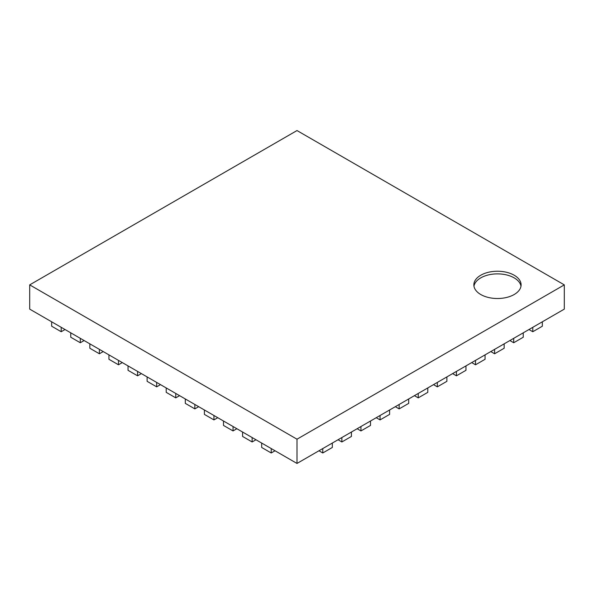 <?xml version="1.0" encoding="UTF-8"?>
<svg xmlns="http://www.w3.org/2000/svg" width="594" height="594" viewBox="0 0 594 594"><rect width="100%" height="100%" fill="white"/><g stroke="black" fill="none" stroke-linecap="round" stroke-linejoin="round"><path stroke-width="0.89" d="M542.344 321.8L532.796 327.316L532.796 331.727L542.344 326.21L542.344 321.8L564.3 309.125L564.3 284.875L297 439.196L29.7 284.875L297 130.554L564.3 284.875M51.656 321.8L61.204 327.316L61.204 331.727L51.656 326.21L51.656 321.8L29.7 309.125L29.7 284.875M480.769 294.52A23.626 13.64 0 0 0 506.519 297.475A23.626 13.64 0 0 0 521.101 284.875A23.626 13.64 0 0 0 497.475 271.235A23.626 13.64 0 0 0 473.849 284.875A23.626 13.64 0 0 0 480.769 294.52M532.796 327.316L297 463.446L297 439.196M61.204 327.316L297 463.446M520.99 286.197A23.626 13.64 0 0 0 497.475 273.879A23.626 13.64 0 0 0 473.96 286.197M271.228 448.567L271.228 452.977L261.679 447.468L261.679 443.057M271.228 452.977L275.044 450.772M252.131 437.548L252.131 441.958L242.582 436.442L242.582 432.031M252.131 441.958L255.947 439.753M233.041 426.522L233.041 430.932L223.493 425.423L223.493 421.012M233.041 430.932L236.858 428.727M213.944 415.496L213.944 419.906L204.403 414.397L204.403 409.986M213.944 419.906L217.768 417.701M194.854 404.477L194.854 408.887L185.306 403.371L185.306 398.968M194.854 408.887L198.671 406.682M175.757 393.451L175.757 397.861L166.216 392.352L166.216 387.941M175.757 397.861L179.581 395.656M156.668 382.432L156.668 386.843L147.119 381.326L147.119 376.915M156.668 386.843L160.484 384.637M137.578 371.406L137.578 375.816L128.029 370.307L128.029 365.897M137.578 375.816L141.394 373.611M118.481 360.38L118.481 364.79L108.932 359.281L108.932 354.87M118.481 364.79L122.297 362.585M99.391 349.361L99.391 353.772L89.843 348.255L89.843 343.852M99.391 353.772L103.208 351.566M80.294 338.335L80.294 342.745L70.753 337.236L70.753 332.826M80.294 342.745L84.118 340.54M61.204 331.727L65.021 329.522M532.796 331.727L528.979 329.522M513.706 338.335L513.706 342.745L523.247 337.236L523.247 332.826M513.706 342.745L509.882 340.54M494.609 349.361L494.609 353.772L504.158 348.255L504.158 343.852M494.609 353.772L490.793 351.566M475.519 360.38L475.519 364.79L485.068 359.281L485.068 354.87M475.519 364.79L471.703 362.585M456.422 371.406L456.422 375.816L465.971 370.307L465.971 365.897M456.422 375.816L452.606 373.611M437.333 382.432L437.333 386.843L446.881 381.326L446.881 376.915M437.333 386.843L433.516 384.637M418.243 393.451L418.243 397.861L427.784 392.352L427.784 387.941M418.243 397.861L414.419 395.656M399.146 404.477L399.146 408.887L408.694 403.371L408.694 398.968M399.146 408.887L395.329 406.682M380.056 415.496L380.056 419.906L389.597 414.397L389.597 409.986M380.056 419.906L376.232 417.701M360.959 426.522L360.959 430.932L370.508 425.423L370.508 421.012M360.959 430.932L357.143 428.727M341.869 437.548L341.869 441.958L351.418 436.442L351.418 432.031M341.869 441.958L338.053 439.753M322.772 448.567L322.772 452.977L332.321 447.468L332.321 443.057M322.772 452.977L318.956 450.772"/></g></svg>
